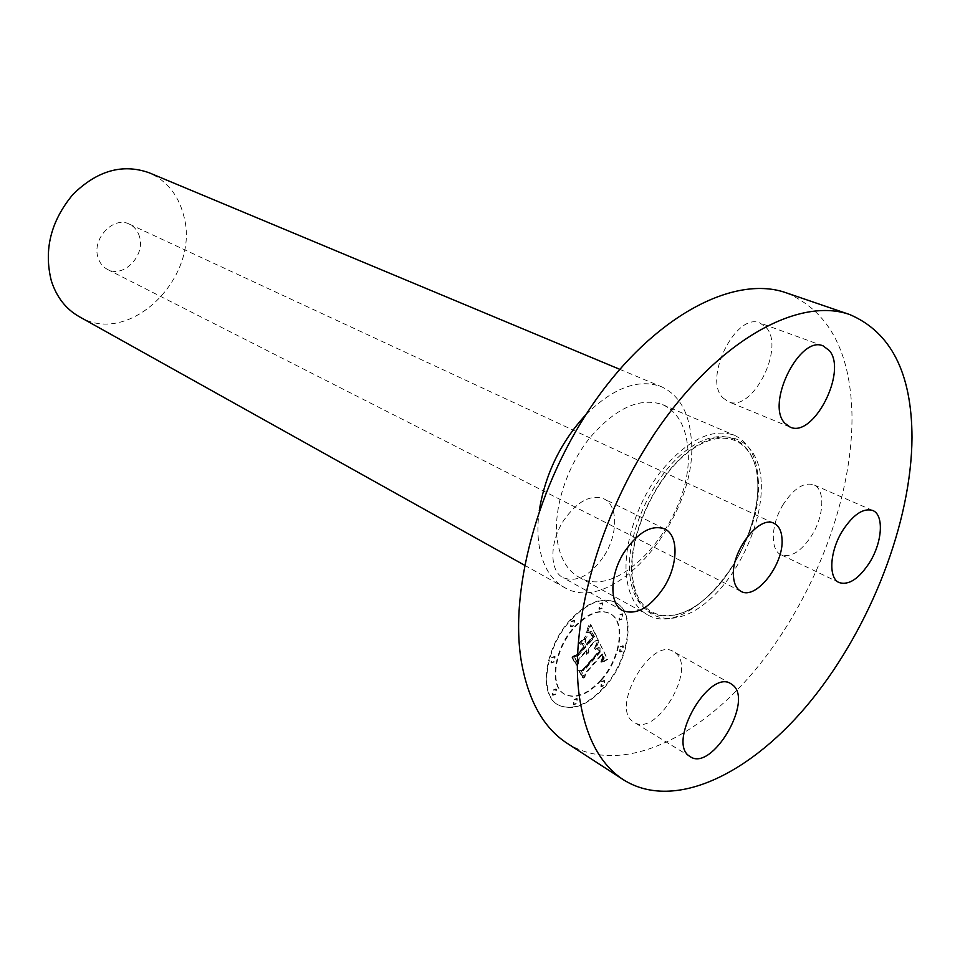 <?xml version="1.0" encoding="UTF-8"?>
<svg xmlns="http://www.w3.org/2000/svg" width="960" height="960" viewBox="0 0 960 960"><rect width="100%" height="100%" fill="white"/><g stroke="black" fill="none" stroke-linecap="round" stroke-linejoin="round"><path stroke-width="0.72" stroke-dasharray="4.8 3.6" d="M675.372 652.86C697.284 668.616 656.232 737.808 633.984 722.256L633.192 721.728C610.044 707.604 651.3 636.396 673.608 651.66L675.372 652.86M567.228 743.352C619.272 776.04 696.876 740.292 755.568 669.54C814.404 598.452 853.332 496.944 851.964 413.988C850.332 351.048 828.408 310.656 786.18 292.8M783.348 504.228C770.88 523.968 769.92 550.272 781.128 554.796C791.064 557.916 801.312 551.424 811.872 535.32C824.196 515.712 825.336 489.216 813.648 484.776C803.976 481.908 793.884 488.388 783.348 504.228M722.82 397.776L728.112 401.604C751.752 413.376 785.268 348.624 766.416 327.732L760.032 323.016C736.176 311.712 702.852 378.636 722.82 397.776M604.164 555.804C618.132 534.204 618.24 505.272 603.852 498.804C590.508 494.088 577.068 501.396 563.508 520.728C549.42 542.364 549.432 570.984 563.04 577.656C576.828 582.852 590.532 575.568 604.164 555.804M570.408 619.728C544.908 646.992 538.116 694.164 557.46 704.52C571.44 711.336 587.052 705.444 604.308 686.82C629.292 659.316 635.964 612.456 615.492 602.4C602.304 596.4 587.268 602.172 570.408 619.728M570.912 620.028C587.784 602.46 602.808 596.676 615.996 602.688C636.468 612.732 629.784 659.604 604.812 687.12C587.544 705.744 571.932 711.648 557.952 704.832C538.62 694.476 545.412 647.304 570.912 620.028M758.196 478.992C764.664 546.144 689.58 640.62 647.256 614.604C635.808 608.136 628.908 595.62 626.556 577.044C622.98 546.036 636.948 502.416 660.648 471.684C687.156 439.848 711.744 427.716 734.4 435.276C748.752 442.128 756.684 456.696 758.196 478.992M601.356 680.268C587.784 694.86 575.532 699.504 564.588 694.2C549.264 686.076 554.604 648.936 574.656 627.42C587.976 613.5 599.868 608.928 610.32 613.728C626.34 621.66 621.072 658.62 601.356 680.268M622.092 619.128L619.44 620.16L620.148 615L622.8 613.968L622.092 619.128M573.852 625.848L571.008 626.892L571.716 621.612L574.56 620.568L573.852 625.848M602.124 608.292L599.388 609.324L600.084 604.068L602.808 603.036L602.124 608.292M555.768 694.296L552.84 695.388L553.608 690.288L556.524 689.196L555.768 694.296M554.4 661.884L551.472 662.964L552.216 657.756L555.132 656.676L554.4 661.884M602.1 681.744L604.824 680.676L604.068 685.656L601.332 686.724L602.1 681.744M620.76 647.016L623.412 645.972L622.692 651.012L620.028 652.068L620.76 647.016M574.5 699.804L577.344 698.712L576.576 703.716L573.732 704.808L574.5 699.804M557.256 540.12C560.016 558.24 567.228 570.588 578.892 577.176C622.056 603.612 695.856 513.216 687.756 447.66C685.704 425.928 677.364 411.6 662.724 404.652C639.696 396.864 615.204 408.144 589.248 438.504C566.088 467.844 552.996 509.88 557.256 540.12M600.852 679.98C587.292 694.56 575.04 699.204 564.096 693.9C548.772 685.764 554.1 648.636 574.152 627.132C587.472 613.212 599.352 608.652 609.816 613.44C625.836 621.384 620.58 658.32 600.852 679.98M621.588 618.84L618.936 619.872L619.644 614.724L622.296 613.692L621.588 618.84M573.348 625.548L570.504 626.604L571.212 621.324L574.056 620.28L573.348 625.548M601.608 608.016L598.884 609.048L599.58 603.792L602.304 602.76L601.608 608.016M555.276 693.984L552.336 695.076L553.104 689.976L556.032 688.884L555.276 693.984M553.908 661.584L550.968 662.664L551.712 657.444L554.64 656.376L553.908 661.584M601.596 681.444L604.32 680.376L603.576 685.356L600.84 686.424L601.596 681.444M620.268 646.728L622.92 645.684L622.188 650.724L619.536 651.768L620.268 646.728M574.008 699.504L576.852 698.412L576.084 703.416L573.24 704.508L574.008 699.504M585.972 414.576C613.428 387.612 638.58 378.324 661.428 386.724C678.852 394.848 688.752 411.744 691.116 437.376C700.404 513.744 614.616 618.444 563.976 587.232C550.632 579.588 542.292 565.392 538.968 544.656C537.468 534.228 537.564 522.912 539.256 510.696M598.632 641.832L594.972 649.128L598.896 647.448L600.948 650.364L583.548 670.404L580.908 670.704L584.304 677.292L585.156 673.128L601.176 654.912L602.22 657.948L600.732 662.04L602.628 658.344L601.668 654.6L602.376 653.544L603.744 658.128L601.284 662.628L607.26 659.076L598.812 641.46L595.476 649.428L597.288 648.6L599.148 650.844L582.912 669.3L578.664 670.464L582.48 677.832L583.092 677.664L579.516 670.764L583.008 669.876L599.832 650.784L598.32 648.324L596.76 648.456L599.604 647.82L601.452 650.664L584.052 670.704L581.4 671.004L584.796 677.592L585.66 673.428L601.68 655.212L602.712 658.248L601.236 662.34L603.12 658.632L602.172 654.888L602.88 653.844L604.284 658.068L601.788 662.916L607.764 659.376L599.136 642.12M597.132 642.228L594.012 649.38L597.336 641.688L594.168 649.452L597.636 642.528M590.496 624.648L586.812 632.628L591.108 631.512L594.336 636.672L586.728 645.264L586.272 644.364L593.004 636.768L590.58 632.544L588.252 632.448L590.376 633.144L592.38 636.9L586.092 643.992L584.964 641.748L586.536 636.252L579.672 643.98L583.656 643.416L585.36 646.812L577.116 656.112L574.02 656.628L577.728 663.84L578.628 659.052L585.648 651.12L586.188 654.06L586.08 650.628L586.848 649.752L587.376 653.736L588.48 650.832L588.216 648.216L595.068 640.476L598.14 640.104L590.496 624.648L590.352 626.7L587.316 632.916L591.384 631.692L594.84 636.96L587.232 645.552L586.776 644.652L593.508 637.068L591.084 632.832L588.756 632.736L590.88 633.432L592.884 637.188L586.596 644.28L585.468 642.048L587.04 636.552L580.176 644.28L584.16 643.704L585.864 647.1L577.62 656.412L574.524 656.928L578.232 664.14L579.132 659.352L586.152 651.42L586.692 654.36L586.584 650.916L587.352 650.052L587.88 654.024L588.972 651.12L588.72 648.504L595.572 640.764L598.644 640.392L591 624.936M588.6 625.644L585.768 633.252L588.228 629.472L589.104 625.932M578.328 643.788L585.852 635.916L578.832 644.076M583.344 647.088L576.336 654.996L571.416 656.436L575.82 664.944L576.444 664.812L572.292 656.76L576.336 655.584L583.98 646.956L582.468 643.98L581.808 644.04L583.848 647.376L576.84 655.284L571.92 656.736L576.312 665.244L576.948 665.112L572.796 657.06L576.828 655.884L584.484 647.256L582.312 644.34L583.848 647.376M79.176 316.632C130.104 347.676 201.672 275.52 183.48 214.836C178.116 194.7 166.656 180.66 149.088 172.752M596.472 648.228L599.652 651.144L583.404 669.6L579.168 670.764L582.972 678.132L583.584 677.964L580.02 671.064L583.5 670.176L600.324 651.072L598.812 648.612L597.528 648.804M591.108 631.512L591.84 631.956M590.88 631.404L591.612 631.8M139.524 236.748C137.844 230.82 134.472 226.632 129.432 224.16C113.676 215.64 91.68 238.728 97.992 257.436C99.672 262.98 102.816 266.964 107.448 269.412C123.3 278.508 145.548 255.636 139.524 236.748M761.196 481.8C759.3 440.736 727.776 423.324 691.92 448.884C655.992 473.808 627.024 536.592 632.124 578.232C636.696 620.256 671.496 630.216 704.652 603.768C737.892 577.884 763.584 522.552 761.196 481.8M629.964 576.192C634.512 617.748 668.964 627.672 701.784 601.56C734.688 575.988 760.092 521.28 757.68 480.972C755.748 440.364 724.488 423.168 689.028 448.404C653.496 473.028 624.888 535.032 629.964 576.192M690.264 756.696L633.984 722.256M730.908 683.736L673.608 651.66M757.728 481.464C760.044 521.268 734.784 575.796 702.288 601.2C669.852 627.012 636.984 617.748 632.568 576.936C627.672 536.352 656.16 474.516 691.188 450.048C726.084 425.124 755.784 441.48 757.728 481.464M872.712 510.48L813.648 484.776M839.148 582.576L781.128 554.796M823.224 345.948L760.032 323.016M789.984 427.02L728.112 401.604M622.596 610.584L563.04 577.656M664.728 528.948L603.852 498.804M578.892 577.176L647.256 614.604M662.724 404.652L734.4 435.276M524.568 565.236L563.976 587.232M619.764 369.324L661.428 386.724M107.448 269.412L741.048 591.372M129.432 224.16L774.096 523.38"/><path stroke-width="1.44" d="M732.624 684.936C753.984 700.488 711.996 771.972 690.264 756.696L689.484 756.168C666.816 742.344 709.128 668.676 730.908 683.736L732.624 684.936M849.732 314.556L786.18 292.8C736.548 275.124 660.396 312.336 600.744 393.144C541.056 473.748 508.8 586.2 521.268 661.056C528.18 700.548 543.504 727.98 567.228 743.352L623.604 779.88C674.724 811.884 752.172 773.424 811.524 700.056C871.02 626.304 911.508 522.204 912 437.496C911.82 373.224 891.06 332.244 849.732 314.556C801.06 297.168 724.692 336.48 663.696 420.576C602.664 504.456 568.368 620.616 579.42 696.912C585.588 737.148 600.324 764.808 623.604 779.88M842.424 530.928C853.152 514.548 863.244 507.732 872.712 510.48C884.136 514.788 882.432 541.836 869.88 562.08C859.116 578.712 848.88 585.54 839.148 582.576C828.192 578.196 829.692 551.328 842.424 530.928M784.836 423.192C765.432 403.932 799.86 334.716 823.224 345.948L829.44 350.676C847.644 371.796 813.144 438.648 789.984 427.02L784.836 423.192M663.936 587.328C649.992 607.848 636.216 615.6 622.596 610.584C609.168 604.044 609.696 574.716 624.156 552.24C638.016 532.14 651.552 524.376 664.728 528.948C678.912 535.296 678.228 564.924 663.936 587.328M539.256 510.696C545.232 474 560.808 441.96 585.972 414.576M619.764 369.324L149.088 172.752C122.544 163.368 97.164 170.592 72.948 194.424C50.832 221.016 43.62 249.78 51.3 280.704C56.532 297.036 65.82 309.012 79.176 316.632L524.568 565.236M733.5 576.72C734.112 584.124 736.632 589.008 741.048 591.372C756.024 600.456 784.26 563.928 782.016 538.884C781.536 530.976 778.896 525.804 774.096 523.38C759.288 514.596 730.692 551.832 733.5 576.72"/></g></svg>
